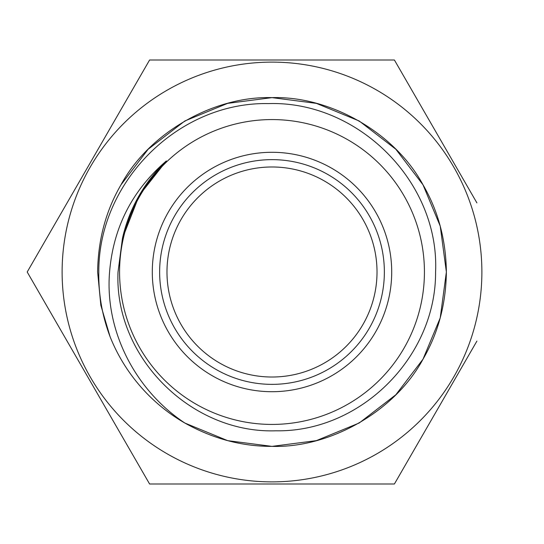 <?xml version="1.0" encoding="UTF-8"?>
<svg xmlns="http://www.w3.org/2000/svg" width="544" height="544" viewBox="0 0 544 544"><rect width="100%" height="100%" fill="white"/><g stroke="black" fill="none" stroke-linecap="round" stroke-linejoin="round"><path stroke-width="0.82" d="M152.293 272A119.707 119.707 0 0 1 272 152.293A119.707 119.707 0 0 1 391.707 272A119.707 119.707 0 0 1 272 391.707A119.707 119.707 0 0 1 152.293 272M159.637 272A112.363 112.363 0 0 1 272 159.637A112.363 112.363 0 0 1 384.363 272A112.363 112.363 0 0 1 272 384.363A112.363 112.363 0 0 1 159.637 272M377.019 272A105.019 105.019 0 0 1 272 377.019A105.019 105.019 0 0 1 166.981 272A105.019 105.019 0 0 1 272 166.981A105.019 105.019 0 0 1 377.019 272M476.904 341.102L394.4 484.004L149.6 484.004L27.2 272L149.6 59.996L394.4 59.996L476.904 202.898M481.882 272A209.882 209.882 0 0 1 272 481.882A209.882 209.882 0 0 1 62.118 272A209.882 209.882 0 0 1 272 62.118A209.882 209.882 0 0 1 481.882 272M424.429 272A152.429 152.429 0 0 1 272 424.429A152.429 152.429 0 0 1 119.571 272A152.429 152.429 0 0 1 272 119.571A152.429 152.429 0 0 1 424.429 272M118.021 272C114.138 357.211 191.243 433.677 275.856 430.8C360.828 432.33 436.098 356.742 435.581 272C439.64 182.016 358.21 100.715 268.403 103.598C178.364 101.728 98.178 181.954 98.818 272C98.444 294.358 102.211 315.955 110.112 336.797L100.837 305.293L97.628 272C98.056 239.877 105.842 210.814 120.992 184.81C148.845 133.124 213.302 95.907 272 97.628C330.698 95.907 395.155 133.124 423.008 184.81C438.158 210.814 445.944 239.877 446.372 272L440.225 317.9L423.008 359.19L395.862 394.733L359.19 423.008L316.363 440.633L272 446.372L227.684 440.647L184.899 423.062C135.701 390.531 104.618 331.276 109.575 272C113.315 227.338 132.246 190.318 166.376 160.922A153.279 153.279 0 0 0 122.461 238.34L118.021 272M184.899 423.062A174.372 174.372 0 0 1 110.112 336.797L100.837 305.293L97.628 272C98.056 239.877 105.842 210.814 120.992 184.81C148.845 133.124 213.302 95.907 272 97.628C330.698 95.907 395.155 133.124 423.008 184.81C438.158 210.814 445.944 239.877 446.372 272L440.225 317.9L423.008 359.19L395.862 394.733L359.19 423.008L316.363 440.633L272 446.372L227.684 440.647L184.899 423.062L227.684 440.647L272 446.372L316.363 440.633L359.19 423.008L395.862 394.733L423.008 359.19L440.225 317.9L446.372 272L440.225 317.9L423.008 359.19L395.862 394.733L359.19 423.008L316.363 440.633L272 446.372L227.684 440.647L184.899 423.062L227.684 440.647L272 446.372L316.363 440.633L359.19 423.008L395.862 394.733L423.008 359.19L440.225 317.9L446.372 272L440.225 317.9L423.008 359.19L395.862 394.733L359.19 423.008L316.363 440.633L272 446.372L227.684 440.647L184.899 423.062C212.908 438.716 241.944 446.488 272 446.372C330.698 448.093 395.155 410.876 423.008 359.19C438.158 333.186 445.944 304.123 446.372 272L440.225 226.1L423.008 184.81L395.862 149.267L359.19 120.986L316.363 103.367L272 97.628L227.637 103.367L184.81 120.992L148.138 149.267L120.992 184.81M97.628 272L100.837 305.293L110.112 336.797L100.837 305.293L97.628 272L100.837 305.293L110.112 336.797L100.837 305.293L97.628 272C98.056 239.877 105.842 210.814 120.992 184.81C148.845 133.124 213.302 95.907 272 97.628C330.698 95.907 395.155 133.124 423.008 184.81C438.158 210.814 445.944 239.877 446.372 272C445.944 239.877 438.158 210.814 423.008 184.81C395.155 133.124 330.698 95.907 272 97.628C213.302 95.907 148.845 133.124 120.992 184.81C105.842 210.814 98.056 239.877 97.628 272C98.056 239.877 105.842 210.814 120.992 184.81C148.845 133.124 213.302 95.907 272 97.628C330.698 95.907 395.155 133.124 423.008 184.81C438.158 210.814 445.944 239.877 446.372 272M318.75 484.004L394.4 484.004L434.296 414.902M67.096 202.898L27.2 272L67.096 341.102M109.704 414.902L149.6 484.004M149.6 59.996L109.704 129.098M434.296 129.098L394.4 59.996L314.609 59.996M166.376 160.922L139.257 195.364L122.461 238.34"/></g></svg>
